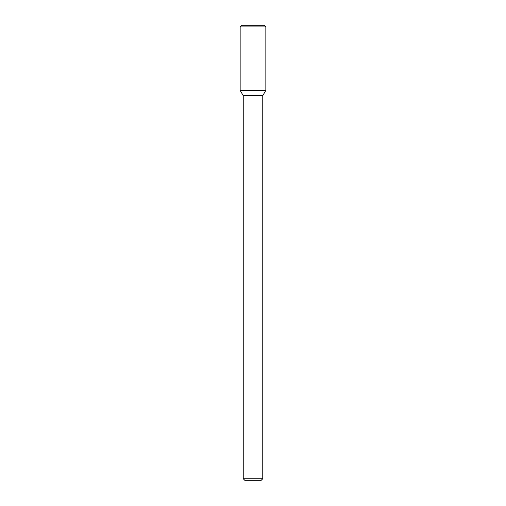 <?xml version="1.0" encoding="UTF-8"?>
<svg xmlns="http://www.w3.org/2000/svg" width="506" height="506" viewBox="0 0 506 506"><rect width="100%" height="100%" fill="white"/><g stroke="black" fill="none" stroke-linecap="round" stroke-linejoin="round"><path stroke-width="0.76" d="M240.154 90.359L243.241 95.71L253 95.71L243.241 95.71L243.241 478.746L253 478.746L243.241 478.746L245.195 480.7L253 480.7L245.195 480.7L243.241 478.746L243.241 95.71L240.154 90.359L265.846 90.359L265.846 26.926L240.154 26.926L240.154 90.359L265.846 90.359L262.759 95.71L265.846 90.359M253 95.71L262.759 95.71L253 95.71M253 478.746L262.759 478.746L262.759 95.71L262.759 478.746L253 478.746M253 480.7L260.805 480.7L262.759 478.746L260.805 480.7L253 480.7M240.154 26.926L241.779 25.3L264.221 25.3L265.846 26.926"/></g></svg>
